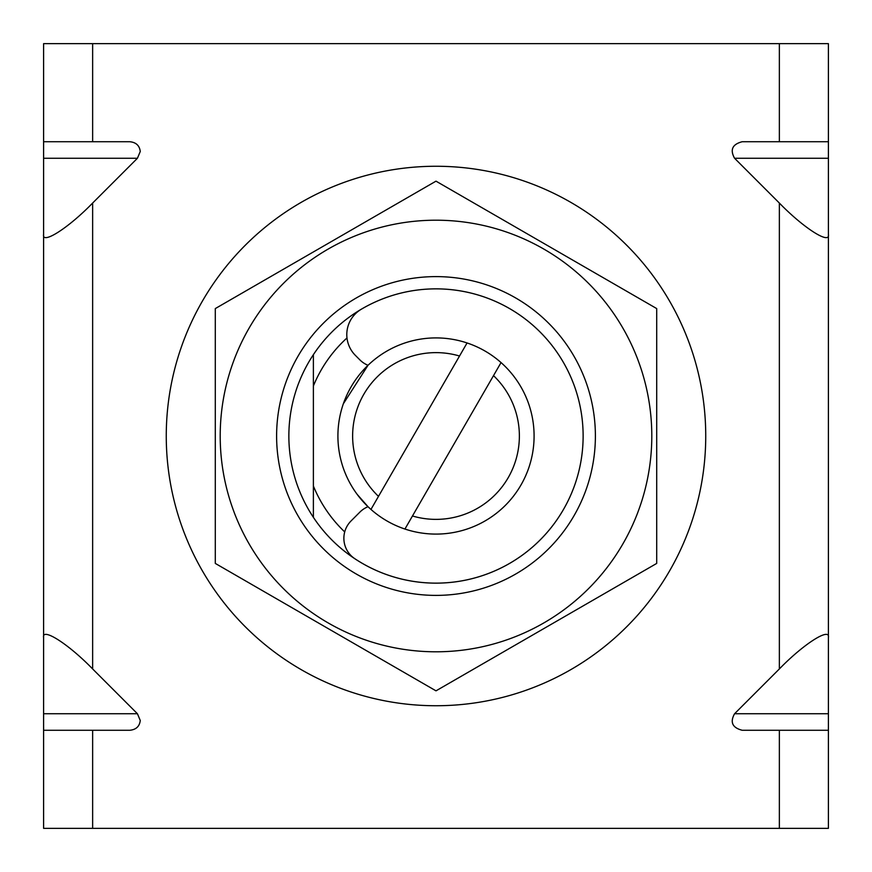 <?xml version="1.0" encoding="UTF-8"?>
<svg xmlns="http://www.w3.org/2000/svg" width="872" height="872" viewBox="0 0 872 872"><rect width="100%" height="100%" fill="white"/><g stroke="black" fill="none" stroke-linecap="round" stroke-linejoin="round"><path stroke-width="1.31" d="M313.386 354.664A147.128 147.128 0 0 1 583.128 436A147.128 147.128 0 0 1 313.386 517.336L313.386 486.02L313.386 517.336A147.128 147.128 0 0 1 313.386 354.664L313.386 385.98A132.424 132.424 0 0 1 346.991 337.965M344.713 531.92A132.424 132.424 0 0 1 313.386 486.02L313.386 385.98M368.017 365.292L343.361 403.769L368.017 365.292A24.525 24.525 0 0 1 359.918 359.918L355.416 355.416A29.43 29.43 0 0 1 361.27 309.255A147.128 147.128 0 0 1 583.128 436A147.128 147.128 0 0 1 354.871 558.745A24.525 24.525 0 0 1 351.056 520.944L359.918 512.082A24.525 24.525 0 0 1 368.017 506.708L357.149 494.348L368.017 506.708M501.04 362.578A98.089 98.089 0 0 1 404.935 529.042L412.467 515.984A83.374 83.374 0 0 0 493.508 375.636L501.04 362.578A98.089 98.089 0 0 0 467.065 342.958L459.533 356.016A83.374 83.374 0 0 0 378.492 496.364L370.96 509.422A98.089 98.089 0 0 1 467.065 342.958M459.533 356.016L378.492 496.364M370.96 509.422A98.089 98.089 0 0 0 404.935 529.042M412.467 515.984L493.508 375.636M43.6 730.267L43.6 713.743L137.427 713.743L140.25 720.457C139.596 726.376 136.108 729.646 129.819 730.267L43.6 730.267L43.6 828.356L828.4 828.356L828.4 730.267L742.181 730.267C732.36 727.717 729.831 722.212 734.573 713.743L779.361 668.955C803.624 643.896 830.591 626.739 828.4 637.77L828.4 730.267M779.361 43.644L779.361 141.733L828.4 141.733L828.4 43.644L92.639 43.644L92.639 141.733L129.819 141.733C136.108 142.354 139.596 145.624 140.25 151.543L137.427 158.257L92.639 203.045L92.639 668.955C68.376 643.896 41.409 626.739 43.6 637.77L43.6 713.743M43.6 637.77L43.6 43.644L92.639 43.644M137.427 713.743L92.639 668.955M828.4 141.733L828.4 158.257L734.573 158.257L779.361 203.045L779.361 668.955M734.573 158.257C729.831 149.788 732.36 144.283 742.181 141.733L779.361 141.733M313.386 486.02L313.386 517.336M43.6 234.23C41.409 245.261 68.376 228.104 92.639 203.045M92.639 141.733L43.6 141.733M828.4 158.257L828.4 637.77M828.4 234.23C830.591 245.261 803.624 228.104 779.361 203.045M193.388 553.894A269.742 269.742 0 0 1 318.106 193.388A269.742 269.742 0 0 1 678.612 318.106A269.742 269.742 0 0 1 553.894 678.612A269.742 269.742 0 0 1 193.388 553.894M595.391 436A159.391 159.391 0 0 1 436 595.391A159.391 159.391 0 0 1 276.609 436A159.391 159.391 0 0 1 436 276.609A159.391 159.391 0 0 1 595.391 436M220.202 436A215.798 215.798 0 0 1 436 220.202A215.798 215.798 0 0 1 651.798 436A215.798 215.798 0 0 1 436 651.798A215.798 215.798 0 0 1 220.202 436M656.703 436L656.703 308.579L436 181.158L215.297 308.579L215.297 563.421L436 690.842L656.703 563.421L656.703 436M92.639 730.267L92.639 828.356M779.361 730.267L779.361 828.356M137.427 158.257L43.6 158.257M734.573 713.743L828.4 713.743"/></g></svg>
